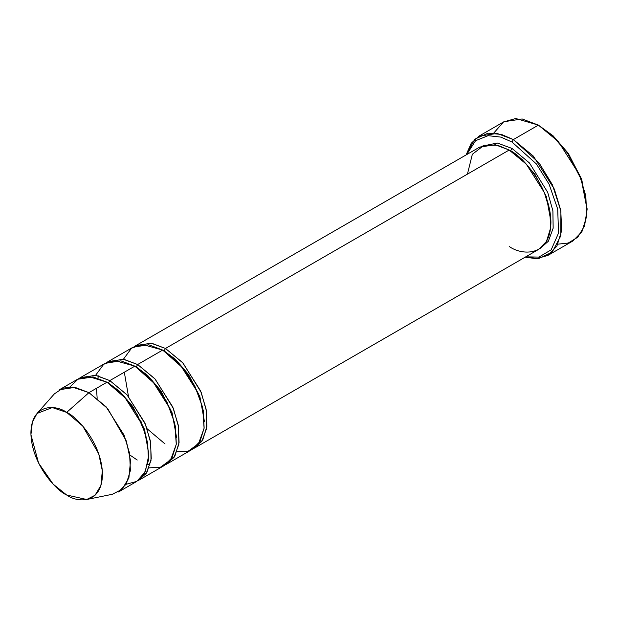 <?xml version="1.0" encoding="UTF-8"?>
<svg xmlns="http://www.w3.org/2000/svg" width="618" height="618" viewBox="0 0 618 618"><rect width="100%" height="100%" fill="white"/><g stroke="black" fill="none" stroke-linecap="round" stroke-linejoin="round"><path stroke-width="0.93" d="M587.1 209.479L581.538 178.95L568.174 153.241L553.04 135.759L538.394 125.122L552.036 135.249L567.618 153.241L581.368 179.707L587.1 209.479L584.566 225.918L577.706 237.258L568.236 243.036L557.954 244.156M511.959 141.993L536.385 163.948L549.093 184.218L557.706 209.123L558.541 233.071L551.186 249.819L538.927 257.08L525.733 256.841L538.927 257.08L551.186 249.819L558.541 233.071L557.706 209.123L549.093 184.218L536.385 163.948L511.959 141.993L500.85 137.111L488.12 135.674L475.59 140.688L466.698 154.585L475.59 140.688L488.12 135.674L500.85 137.111L511.959 141.993L513.349 139.583L511.959 141.993M525.13 257.188L538.881 258.455L552.175 252.19L560.82 235.813L560.905 211.124L552.384 184.72L539.135 163.005L513.349 139.583L533.342 156.091L554.354 189.154L560.758 210.305L561.692 230.529L556.857 246.219L547.787 255.473L536.409 258.672L525.13 257.188M165.477 348.467L182.611 362.611L200.626 390.955L206.111 409.085L206.914 426.42L202.766 439.861L194.994 447.795L193.573 448.537L201.862 441.298L206.667 428.266L206.412 410.885L201.19 392.337L182.99 363.021L165.477 348.467L164.087 350.877L175.489 359.359L188.513 374.493L199.915 396.725L204.434 421.561L199.915 396.725L188.513 374.493L175.489 359.359L164.087 350.877L165.477 348.467L150.838 343.075L134.6 346.397L135.96 345.539L151.564 343.183L165.477 348.467L509.178 150.027L165.477 348.467M194.994 447.795L538.695 249.363L546.466 241.429L550.615 227.988L549.811 210.645L544.327 192.522L526.312 164.172L509.178 150.027C521.383 155.141 550.352 186.327 550.924 222.333C550.352 257.683 521.383 255.427 509.178 246.435M511.959 148.42L510.568 150.831L521.971 159.32L535.003 174.454L546.397 196.686L550.916 221.522L546.397 196.686L535.003 174.454L521.971 159.32L510.568 150.831L511.959 148.42L497.328 143.036L481.082 146.358L497.328 143.036L511.959 148.42L529.471 162.982L547.679 192.298L552.901 210.838L553.149 228.22L548.344 241.259L540.055 248.498L548.344 241.259L553.149 228.22L552.901 210.838L547.679 192.298L529.471 162.982L511.959 148.42M509.881 150.444L510.568 150.831L509.881 150.444M467.432 174.129L472.345 154.284L484.126 145.207L497.49 145.207L509.178 150.027L495.257 144.751L479.661 147.107L135.96 345.539M547.787 255.473L572.832 241.012L581.901 231.758L586.745 216.076L585.802 195.844L579.406 174.701L558.394 141.63L538.394 125.122L513.349 139.583L538.394 125.122L522.164 118.965L503.964 121.715L478.911 136.176L497.119 133.426L513.349 139.583L501.53 134.446L487.988 133.171L474.848 139.15L466.096 154.94L471.194 143.322L478.911 136.176M163.391 350.483L164.087 350.877L163.391 350.483M131.086 404.126L132.082 406.304M140.433 420.773L141.816 422.72M145.338 432.098L144.705 431.387M125.021 397.297L124.728 396.393M123.438 359.205L131.557 348.189L142.379 344.435L162.696 350.074L137.644 364.527L136.254 366.938L147.656 375.427L160.688 390.561L172.09 412.793L176.601 437.629L172.09 412.793L160.688 390.561L147.656 375.427L136.254 366.938L137.644 364.527L123.013 359.143L106.767 362.465L108.127 361.607L123.731 359.251L137.644 364.527L154.786 378.672L172.793 407.023L178.278 425.145L179.081 442.488L174.933 455.93L167.161 463.863L165.74 464.605L174.037 457.366L178.841 444.334L178.587 426.953L173.364 408.405L155.157 379.089L137.644 364.527L162.696 350.074L148.776 344.79L133.171 347.146L108.127 361.607M86.729 499.498L112.337 494.284L122.063 489.317L128.899 477.892L130.529 460.704L126.335 441.005L107.656 408.56L88.946 392.646L106.08 406.791L124.094 435.142L129.579 453.264L130.383 470.607L126.234 484.048L118.463 491.982L136.547 481.538L144.318 473.604L148.474 460.163L147.663 442.82L142.179 424.697L124.172 396.347L107.03 382.202L88.946 392.646L66.682 412.391L82.712 426.034L98.725 453.836L102.325 470.723L100.919 485.454L95.064 495.25L86.729 499.498L66.682 495.018C77.142 502.728 101.97 504.659 102.457 474.361C101.97 443.5 77.142 416.771 66.682 412.391C56.215 404.69 31.387 402.751 30.9 433.048C31.387 463.909 56.215 490.638 66.682 495.018L53.225 484.218L38.579 463.06L30.931 434.732L32.337 422.287L37.041 413.45L52.306 407.571L66.682 412.391L88.946 392.646L72.167 387.03L62.827 388.174L54.369 393.882L37.041 413.45M109.819 380.595L108.428 383.005L119.83 391.495L132.855 406.629L144.257 428.861L148.768 453.697L144.257 428.861L132.855 406.629L119.83 391.495L108.428 383.005L109.819 380.595L95.18 375.211L78.942 378.533L80.301 377.675L95.898 375.319L109.819 380.595L126.953 394.74L144.967 423.091L150.452 441.213L151.256 458.556L147.107 471.998L139.336 479.931L137.907 480.673L146.203 473.434L151.008 460.395L150.753 443.013L145.531 424.473L127.331 395.157L109.819 380.595L134.863 366.134L109.819 380.595M107.733 382.619L108.428 383.005L107.733 382.619M69.888 386.961L78.378 378.811L88.513 376.516L107.03 382.202L126.829 399.398L137.466 414.979L145.732 434.678L148.776 455.165L145.307 471.743L136.787 481.399L126.087 484.296M135.566 366.551L136.254 366.938L135.566 366.551M95.612 375.273L103.731 364.257L114.554 360.503L134.863 366.134L120.95 360.858L105.346 363.214L80.301 377.675M167.161 463.863L192.213 449.402L199.985 441.468L204.133 428.027L203.33 410.692L197.845 392.561L179.83 364.218L162.696 350.074L183.716 368.761L194.77 385.941L202.619 407.254L204.102 428.274L198.525 443.693L188.335 451.117L176.903 451.804M139.336 479.931L164.38 465.47L172.152 457.536L176.3 444.095L175.497 426.752L170.012 408.629L152.005 380.279L134.863 366.134L155.883 384.829L166.937 402.009L174.786 423.322L176.269 444.342L170.692 459.761L160.502 467.185L149.069 467.872M59.428 389.726L75.025 387.37L88.946 392.646L107.03 382.202L93.117 376.926L77.513 379.282L59.428 389.726M493.797 133.024L503.546 121.955L515.783 118.501L538.394 125.122L553.141 135.86L568.398 153.565L581.762 179.583L587.092 208.668M165.068 443.971L147.154 428.807M128.482 396.462L124.318 372.221M150.019 464.991L147.764 464.489M137.235 460.039L129.873 455.002M97.157 398.332L96.493 388.289M97.883 378.092L98.579 375.891"/></g></svg>
